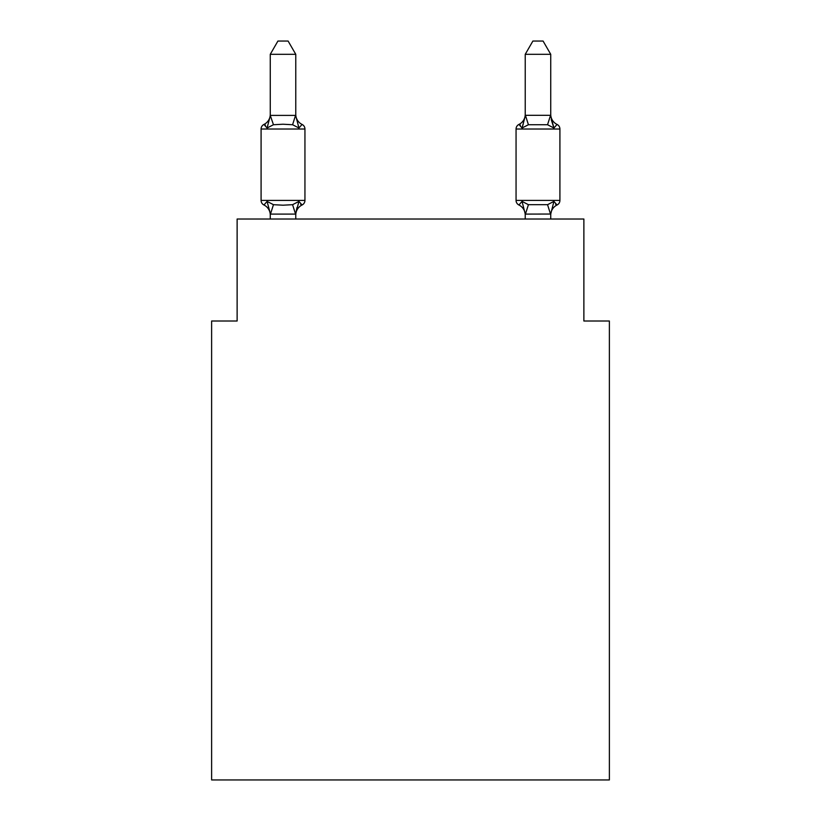 <?xml version="1.0" encoding="UTF-8"?>
<svg xmlns="http://www.w3.org/2000/svg" width="821" height="821" viewBox="0 0 821 821"><rect width="100%" height="100%" fill="white"/><g stroke="black" fill="none" stroke-linecap="round" stroke-linejoin="round"><path stroke-width="1.23" d="M609.377 779.95L609.377 321.011L583.875 321.011L583.875 219.022L237.125 219.022L237.125 321.011L211.623 321.011L211.623 779.95L609.377 779.95M302.077 204.993L298.947 201.402L302.077 204.993L298.947 201.402L302.077 204.993L298.947 201.402L302.077 204.993L298.947 201.402L302.077 204.993L298.947 201.402L302.077 204.993L298.947 201.402L302.077 204.993L298.947 201.402L302.077 204.993L298.947 201.402L302.077 204.993L298.947 201.402L302.077 204.993L298.947 201.402L302.077 204.993L298.947 201.402L302.077 204.993L298.947 201.402L302.077 204.993L298.947 201.402L302.077 204.993L298.947 201.402L302.077 204.993L298.947 201.402L302.077 204.993L298.947 201.402L295.56 214.096L270.468 214.096L267.082 201.402L263.952 204.993A5.1 5.1 0 0 1 261.088 200.406A5.1 5.1 0 0 0 263.952 204.993L267.082 201.402L263.952 204.993A5.1 5.1 0 0 1 261.088 200.406A5.1 5.1 0 0 0 263.952 204.993L267.082 201.402L263.952 204.993A5.1 5.1 0 0 1 261.088 200.406A5.1 5.1 0 0 0 263.952 204.993L267.082 201.402L263.952 204.993A5.1 5.1 0 0 1 261.088 200.406A5.1 5.1 0 0 0 263.952 204.993L267.082 201.402L263.952 204.993A5.1 5.1 0 0 1 261.088 200.406A5.1 5.1 0 0 0 263.952 204.993L267.082 201.402L263.952 204.993A5.1 5.1 0 0 1 261.088 200.406A5.1 5.1 0 0 0 263.952 204.993L267.082 201.402L263.952 204.993A5.1 5.1 0 0 1 261.088 200.406A5.1 5.1 0 0 0 263.952 204.993L267.082 201.402L263.952 204.993A5.1 5.1 0 0 1 261.088 200.406A5.1 5.1 0 0 0 263.952 204.993L267.082 201.402L263.952 204.993A5.1 5.1 0 0 1 261.088 200.406A5.1 5.1 0 0 0 263.952 204.993L267.082 201.402L263.952 204.993A5.1 5.1 0 0 1 261.088 200.406A5.1 5.1 0 0 0 263.952 204.993L267.082 201.402L263.952 204.993A5.1 5.1 0 0 1 261.088 200.406A5.1 5.1 0 0 0 263.952 204.993L267.082 201.402L263.952 204.993A5.1 5.1 0 0 1 261.088 200.406A5.1 5.1 0 0 0 263.952 204.993L267.082 201.402L263.952 204.993A5.1 5.1 0 0 1 261.088 200.406A5.1 5.1 0 0 0 263.952 204.993L267.082 201.402L263.952 204.993A5.1 5.1 0 0 1 261.088 200.406A5.1 5.1 0 0 0 263.952 204.993L267.082 201.402L263.952 204.993A5.1 5.1 0 0 1 261.088 200.406A5.1 5.1 0 0 0 263.952 204.993L267.082 201.402L263.952 204.993A5.1 5.1 0 0 1 261.088 200.406A5.1 5.1 0 0 0 263.952 204.993L267.082 201.402L263.952 204.993A5.1 5.1 0 0 1 261.088 200.406A5.1 5.1 0 0 0 263.952 204.993L267.082 201.402L263.952 204.993A5.1 5.1 0 0 1 261.088 200.406A5.1 5.1 0 0 0 263.952 204.993L267.082 201.402L263.952 204.993A5.1 5.1 0 0 1 261.088 200.406A5.1 5.1 0 0 0 263.952 204.993L267.082 201.402L263.952 204.993A5.1 5.1 0 0 1 261.088 200.406A5.1 5.1 0 0 0 263.952 204.993L267.082 201.402L263.952 204.993A5.1 5.1 0 0 1 261.088 200.406A5.1 5.1 0 0 0 263.952 204.993L267.082 201.402L263.952 204.993A5.1 5.1 0 0 1 261.088 200.406A5.1 5.1 0 0 0 263.952 204.993L267.082 201.402L263.952 204.993A5.1 5.1 0 0 1 261.088 200.406A5.1 5.1 0 0 0 263.952 204.993L267.082 201.402L263.952 204.993A5.1 5.1 0 0 1 261.088 200.406A5.1 5.1 0 0 0 263.952 204.993L267.082 201.402L263.952 204.993A5.1 5.1 0 0 1 261.088 200.406A5.1 5.1 0 0 0 263.952 204.993L267.082 201.402L263.952 204.993A5.1 5.1 0 0 1 261.088 200.406A5.1 5.1 0 0 0 263.952 204.993L267.082 201.402L263.952 204.993A5.1 5.1 0 0 1 261.088 200.406A5.1 5.1 0 0 0 263.952 204.993L267.082 201.402L263.952 204.993A5.1 5.1 0 0 1 261.088 200.406A5.1 5.1 0 0 0 263.952 204.993L267.082 201.402L263.952 204.993A5.1 5.1 0 0 1 261.088 200.406A5.1 5.1 0 0 0 263.952 204.993L267.082 201.402L263.952 204.993A5.1 5.1 0 0 1 261.088 200.406A5.1 5.1 0 0 0 263.952 204.993L267.082 201.402L263.952 204.993A5.1 5.1 0 0 1 261.088 200.406A5.1 5.1 0 0 0 263.952 204.993L267.082 201.402L263.952 204.993A5.1 5.1 0 0 1 261.088 200.406A5.1 5.1 0 0 0 263.952 204.993L267.082 201.402L263.952 204.993A5.1 5.1 0 0 1 261.088 200.406A5.1 5.1 0 0 0 263.952 204.993L267.082 201.402L273.455 204.686L283.019 205.199L292.584 204.686L298.947 201.402L302.077 204.993A5.1 5.1 0 0 0 304.94 200.406A5.1 5.1 0 0 1 302.077 204.993L300.619 204.296L302.077 204.993A5.1 5.1 0 0 0 304.94 200.406A5.1 5.1 0 0 1 302.077 204.993A5.1 5.1 0 0 0 304.94 200.406A5.1 5.1 0 0 1 302.077 204.993L300.619 204.296L302.077 204.993A5.1 5.1 0 0 0 304.94 200.406A5.1 5.1 0 0 1 302.077 204.993A5.1 5.1 0 0 0 304.94 200.406A5.1 5.1 0 0 1 302.077 204.993L300.619 204.296L302.077 204.993A5.1 5.1 0 0 0 304.94 200.406A5.1 5.1 0 0 1 302.077 204.993A5.1 5.1 0 0 0 304.94 200.406A5.1 5.1 0 0 1 302.077 204.993L300.619 204.296L302.077 204.993A5.1 5.1 0 0 0 304.94 200.406A5.1 5.1 0 0 1 302.077 204.993A5.1 5.1 0 0 0 304.94 200.406A5.1 5.1 0 0 1 302.077 204.993L300.619 204.296L302.077 204.993A5.1 5.1 0 0 0 304.94 200.406A5.1 5.1 0 0 1 302.077 204.993A5.1 5.1 0 0 0 304.94 200.406A5.1 5.1 0 0 1 302.077 204.993L300.619 204.296L302.077 204.993A5.1 5.1 0 0 0 304.94 200.406A5.1 5.1 0 0 1 302.077 204.993A5.1 5.1 0 0 0 304.94 200.406A5.1 5.1 0 0 1 302.077 204.993L300.619 204.296L302.077 204.993A5.1 5.1 0 0 0 304.94 200.406A5.1 5.1 0 0 1 302.077 204.993A5.1 5.1 0 0 0 304.94 200.406A5.1 5.1 0 0 1 302.077 204.993L300.619 204.296L302.077 204.993A5.1 5.1 0 0 0 304.94 200.406A5.1 5.1 0 0 1 302.077 204.993A5.1 5.1 0 0 0 304.94 200.406A5.1 5.1 0 0 1 302.077 204.993L300.619 204.296L302.077 204.993A5.1 5.1 0 0 0 304.94 200.406A5.1 5.1 0 0 1 302.077 204.993A5.1 5.1 0 0 0 304.94 200.406A5.1 5.1 0 0 1 302.077 204.993L300.619 204.296L302.077 204.993A5.1 5.1 0 0 0 304.94 200.406A5.1 5.1 0 0 1 302.077 204.993A5.1 5.1 0 0 0 304.94 200.406A5.1 5.1 0 0 1 302.077 204.993L300.619 204.296L302.077 204.993A5.1 5.1 0 0 0 304.94 200.406A5.1 5.1 0 0 1 302.077 204.993A5.1 5.1 0 0 0 304.94 200.406A5.1 5.1 0 0 1 302.077 204.993L300.619 204.296L302.077 204.993A5.1 5.1 0 0 0 304.94 200.406A5.1 5.1 0 0 1 302.077 204.993A5.1 5.1 0 0 0 304.94 200.406A5.1 5.1 0 0 1 302.077 204.993L300.619 204.296L302.077 204.993A5.1 5.1 0 0 0 304.94 200.406A5.1 5.1 0 0 1 302.077 204.993A5.1 5.1 0 0 0 304.94 200.406A5.1 5.1 0 0 1 302.077 204.993L300.619 204.296L302.077 204.993A5.1 5.1 0 0 0 304.94 200.406A5.1 5.1 0 0 1 302.077 204.993A5.1 5.1 0 0 0 304.94 200.406A5.1 5.1 0 0 1 302.077 204.993L300.619 204.296L302.077 204.993A5.1 5.1 0 0 0 304.94 200.406A5.1 5.1 0 0 1 302.077 204.993A5.1 5.1 0 0 0 304.94 200.406A5.1 5.1 0 0 1 302.077 204.993L300.619 204.296L302.077 204.993A5.1 5.1 0 0 0 304.94 200.406A5.1 5.1 0 0 1 302.077 204.993A5.1 5.1 0 0 0 304.94 200.406A5.1 5.1 0 0 1 302.077 204.993L298.947 201.402L302.077 204.993A11.217 11.217 0 0 0 295.765 215.081M295.765 54.309L270.263 54.309L277.919 41.05L288.109 41.05L295.765 54.309L295.765 115.843L298.947 128.014L302.077 124.433L298.947 128.014L292.584 124.73L283.019 124.228L273.455 124.73L267.082 128.014L263.952 124.433A5.1 5.1 0 0 0 261.088 129.01A5.1 5.1 0 0 1 263.952 124.433L265.409 125.131L263.952 124.433A5.1 5.1 0 0 0 261.088 129.01L261.088 200.406L304.94 200.406L304.94 129.01A5.1 5.1 0 0 0 302.077 124.433A5.1 5.1 0 0 1 304.94 129.01A5.1 5.1 0 0 0 302.077 124.433A5.1 5.1 0 0 1 304.94 129.01A5.1 5.1 0 0 0 302.077 124.433A5.1 5.1 0 0 1 304.94 129.01A5.1 5.1 0 0 0 302.077 124.433A5.1 5.1 0 0 1 304.94 129.01A5.1 5.1 0 0 0 302.077 124.433A5.1 5.1 0 0 1 304.94 129.01A5.1 5.1 0 0 0 302.077 124.433A5.1 5.1 0 0 1 304.94 129.01A5.1 5.1 0 0 0 302.077 124.433A5.1 5.1 0 0 1 304.94 129.01A5.1 5.1 0 0 0 302.077 124.433A5.1 5.1 0 0 1 304.94 129.01A5.1 5.1 0 0 0 302.077 124.433A5.1 5.1 0 0 1 304.94 129.01A5.1 5.1 0 0 0 302.077 124.433A5.1 5.1 0 0 1 304.94 129.01A5.1 5.1 0 0 0 302.077 124.433L298.947 128.014L302.077 124.433A5.1 5.1 0 0 1 304.94 129.01A5.1 5.1 0 0 0 302.077 124.433L298.947 128.014L302.077 124.433A5.1 5.1 0 0 1 304.94 129.01A5.1 5.1 0 0 0 302.077 124.433A5.1 5.1 0 0 1 304.94 129.01A5.1 5.1 0 0 0 302.077 124.433A5.1 5.1 0 0 1 304.94 129.01A5.1 5.1 0 0 0 302.077 124.433L298.947 128.014L302.077 124.433A5.1 5.1 0 0 1 304.94 129.01A5.1 5.1 0 0 0 302.077 124.433L298.947 128.014L302.077 124.433A5.1 5.1 0 0 1 304.94 129.01A5.1 5.1 0 0 0 302.077 124.433A5.1 5.1 0 0 1 304.94 129.01A5.1 5.1 0 0 0 302.077 124.433L298.947 128.014L302.077 124.433A5.1 5.1 0 0 1 304.94 129.01A5.1 5.1 0 0 0 302.077 124.433L298.947 128.014L302.077 124.433A5.1 5.1 0 0 1 304.94 129.01A5.1 5.1 0 0 0 302.077 124.433A5.1 5.1 0 0 1 304.94 129.01A5.1 5.1 0 0 0 302.077 124.433A5.1 5.1 0 0 1 304.94 129.01A5.1 5.1 0 0 0 302.077 124.433L298.947 128.014L302.077 124.433A5.1 5.1 0 0 1 304.94 129.01A5.1 5.1 0 0 0 302.077 124.433A5.1 5.1 0 0 1 304.94 129.01A5.1 5.1 0 0 0 302.077 124.433A5.1 5.1 0 0 1 304.94 129.01A5.1 5.1 0 0 0 302.077 124.433L298.947 128.014L302.077 124.433A5.1 5.1 0 0 1 304.94 129.01A5.1 5.1 0 0 0 302.077 124.433L298.947 128.014L302.077 124.433A5.1 5.1 0 0 1 304.94 129.01A5.1 5.1 0 0 0 302.077 124.433A5.1 5.1 0 0 1 304.94 129.01A5.1 5.1 0 0 0 302.077 124.433L298.947 128.014L302.077 124.433A5.1 5.1 0 0 1 304.94 129.01A5.1 5.1 0 0 0 302.077 124.433L298.947 128.014L302.077 124.433A5.1 5.1 0 0 1 304.94 129.01A5.1 5.1 0 0 0 302.077 124.433A5.1 5.1 0 0 1 304.94 129.01A5.1 5.1 0 0 0 302.077 124.433A5.1 5.1 0 0 1 304.94 129.01A5.1 5.1 0 0 0 302.077 124.433L298.947 128.014L302.077 124.433A5.1 5.1 0 0 1 304.94 129.01A5.1 5.1 0 0 0 302.077 124.433L298.947 128.014L302.077 124.433A5.1 5.1 0 0 1 304.94 129.01L261.088 129.01A5.1 5.1 0 0 1 263.952 124.433L265.409 125.131L263.952 124.433A5.1 5.1 0 0 0 261.088 129.01A5.1 5.1 0 0 1 263.952 124.433L265.409 125.131L263.952 124.433A5.1 5.1 0 0 0 261.088 129.01A5.1 5.1 0 0 1 263.952 124.433L265.409 125.131L263.952 124.433A5.1 5.1 0 0 0 261.088 129.01A5.1 5.1 0 0 1 263.952 124.433L265.409 125.131L263.952 124.433A5.1 5.1 0 0 0 261.088 129.01A5.1 5.1 0 0 1 263.952 124.433L265.409 125.131L263.952 124.433A5.1 5.1 0 0 0 261.088 129.01A5.1 5.1 0 0 1 263.952 124.433L265.409 125.131L263.952 124.433A5.1 5.1 0 0 0 261.088 129.01A5.1 5.1 0 0 1 263.952 124.433L265.409 125.131L263.952 124.433A5.1 5.1 0 0 0 261.088 129.01A5.1 5.1 0 0 1 263.952 124.433L265.409 125.131L263.952 124.433A5.1 5.1 0 0 0 261.088 129.01A5.1 5.1 0 0 1 263.952 124.433L265.409 125.131L263.952 124.433A5.1 5.1 0 0 0 261.088 129.01A5.1 5.1 0 0 1 263.952 124.433L265.409 125.131L263.952 124.433A5.1 5.1 0 0 0 261.088 129.01A5.1 5.1 0 0 1 263.952 124.433L265.409 125.131L263.952 124.433A5.1 5.1 0 0 0 261.088 129.01A5.1 5.1 0 0 1 263.952 124.433L265.409 125.131L263.952 124.433A5.1 5.1 0 0 0 261.088 129.01A5.1 5.1 0 0 1 263.952 124.433L265.409 125.131L263.952 124.433A5.1 5.1 0 0 0 261.088 129.01A5.1 5.1 0 0 1 263.952 124.433L265.409 125.131L263.952 124.433A5.1 5.1 0 0 0 261.088 129.01A5.1 5.1 0 0 1 263.952 124.433L265.409 125.131L263.952 124.433A5.1 5.1 0 0 0 261.088 129.01A5.1 5.1 0 0 1 263.952 124.433L267.082 128.014L263.952 124.433A11.217 11.217 0 0 0 270.263 114.345M295.765 213.573L296.956 207.569M550.737 215.081L550.737 215.081A11.217 11.217 0 0 1 557.048 204.993L555.591 204.296L557.048 204.993L555.591 204.296L557.048 204.993L555.591 204.296L557.048 204.993L555.591 204.296L557.048 204.993L555.591 204.296L557.048 204.993L555.591 204.296L557.048 204.993L555.591 204.296L557.048 204.993L555.591 204.296L557.048 204.993L555.591 204.296L557.048 204.993L555.591 204.296L557.048 204.993L555.591 204.296L557.048 204.993L555.591 204.296L557.048 204.993L555.591 204.296L557.048 204.993L555.591 204.296L557.048 204.993L555.591 204.296L557.048 204.993L555.591 204.296L557.048 204.993L553.918 201.402L557.048 204.993A5.1 5.1 0 0 0 559.912 200.406A5.1 5.1 0 0 1 557.048 204.993L553.918 201.402L557.048 204.993A5.1 5.1 0 0 0 559.912 200.406A5.1 5.1 0 0 1 557.048 204.993L553.918 201.402L557.048 204.993A5.1 5.1 0 0 0 559.912 200.406A5.1 5.1 0 0 1 557.048 204.993L553.918 201.402L557.048 204.993A5.1 5.1 0 0 0 559.912 200.406A5.1 5.1 0 0 1 557.048 204.993L553.918 201.402L557.048 204.993A5.1 5.1 0 0 0 559.912 200.406A5.1 5.1 0 0 1 557.048 204.993L553.918 201.402L557.048 204.993A5.1 5.1 0 0 0 559.912 200.406A5.1 5.1 0 0 1 557.048 204.993L553.918 201.402L557.048 204.993A5.1 5.1 0 0 0 559.912 200.406A5.1 5.1 0 0 1 557.048 204.993L553.918 201.402L557.048 204.993A5.1 5.1 0 0 0 559.912 200.406A5.1 5.1 0 0 1 557.048 204.993L553.918 201.402L557.048 204.993A5.1 5.1 0 0 0 559.912 200.406A5.1 5.1 0 0 1 557.048 204.993L553.918 201.402L557.048 204.993A5.1 5.1 0 0 0 559.912 200.406A5.1 5.1 0 0 1 557.048 204.993L553.918 201.402L557.048 204.993A5.1 5.1 0 0 0 559.912 200.406A5.1 5.1 0 0 1 557.048 204.993L553.918 201.402L557.048 204.993A5.1 5.1 0 0 0 559.912 200.406A5.1 5.1 0 0 1 557.048 204.993L553.918 201.402L557.048 204.993A5.1 5.1 0 0 0 559.912 200.406A5.1 5.1 0 0 1 557.048 204.993L553.918 201.402L557.048 204.993A5.1 5.1 0 0 0 559.912 200.406A5.1 5.1 0 0 1 557.048 204.993L553.918 201.402L557.048 204.993A5.1 5.1 0 0 0 559.912 200.406A5.1 5.1 0 0 1 557.048 204.993L553.918 201.402L557.048 204.993A5.1 5.1 0 0 0 559.912 200.406A5.1 5.1 0 0 1 557.048 204.993L553.918 201.402L557.048 204.993A5.1 5.1 0 0 0 559.912 200.406L559.912 129.01L516.06 129.01A5.1 5.1 0 0 1 518.923 124.433A5.1 5.1 0 0 0 516.06 129.01A5.1 5.1 0 0 1 518.923 124.433L520.381 125.131L518.923 124.433A5.1 5.1 0 0 0 516.06 129.01A5.1 5.1 0 0 1 518.923 124.433A5.1 5.1 0 0 0 516.06 129.01A5.1 5.1 0 0 1 518.923 124.433L520.381 125.131L518.923 124.433A5.1 5.1 0 0 0 516.06 129.01A5.1 5.1 0 0 1 518.923 124.433A5.1 5.1 0 0 0 516.06 129.01A5.1 5.1 0 0 1 518.923 124.433L520.381 125.131L518.923 124.433A5.1 5.1 0 0 0 516.06 129.01A5.1 5.1 0 0 1 518.923 124.433A5.1 5.1 0 0 0 516.06 129.01A5.1 5.1 0 0 1 518.923 124.433L520.381 125.131L518.923 124.433A5.1 5.1 0 0 0 516.06 129.01A5.1 5.1 0 0 1 518.923 124.433A5.1 5.1 0 0 0 516.06 129.01A5.1 5.1 0 0 1 518.923 124.433L520.381 125.131L518.923 124.433A5.1 5.1 0 0 0 516.06 129.01A5.1 5.1 0 0 1 518.923 124.433A5.1 5.1 0 0 0 516.06 129.01A5.1 5.1 0 0 1 518.923 124.433L520.381 125.131L518.923 124.433A5.1 5.1 0 0 0 516.06 129.01A5.1 5.1 0 0 1 518.923 124.433A5.1 5.1 0 0 0 516.06 129.01A5.1 5.1 0 0 1 518.923 124.433L520.381 125.131L518.923 124.433A5.1 5.1 0 0 0 516.06 129.01A5.1 5.1 0 0 1 518.923 124.433A5.1 5.1 0 0 0 516.06 129.01A5.1 5.1 0 0 1 518.923 124.433L520.381 125.131L518.923 124.433A5.1 5.1 0 0 0 516.06 129.01A5.1 5.1 0 0 1 518.923 124.433A5.1 5.1 0 0 0 516.06 129.01A5.1 5.1 0 0 1 518.923 124.433L520.381 125.131L518.923 124.433A5.1 5.1 0 0 0 516.06 129.01A5.1 5.1 0 0 1 518.923 124.433A5.1 5.1 0 0 0 516.06 129.01A5.1 5.1 0 0 1 518.923 124.433L520.381 125.131L518.923 124.433A5.1 5.1 0 0 0 516.06 129.01A5.1 5.1 0 0 1 518.923 124.433A5.1 5.1 0 0 0 516.06 129.01A5.1 5.1 0 0 1 518.923 124.433L520.381 125.131L518.923 124.433A5.1 5.1 0 0 0 516.06 129.01A5.1 5.1 0 0 1 518.923 124.433A5.1 5.1 0 0 0 516.06 129.01A5.1 5.1 0 0 1 518.923 124.433L520.381 125.131L518.923 124.433A5.1 5.1 0 0 0 516.06 129.01A5.1 5.1 0 0 1 518.923 124.433A5.1 5.1 0 0 0 516.06 129.01A5.1 5.1 0 0 1 518.923 124.433L520.381 125.131L518.923 124.433A5.1 5.1 0 0 0 516.06 129.01A5.1 5.1 0 0 1 518.923 124.433A5.1 5.1 0 0 0 516.06 129.01A5.1 5.1 0 0 1 518.923 124.433L520.381 125.131L518.923 124.433A5.1 5.1 0 0 0 516.06 129.01A5.1 5.1 0 0 1 518.923 124.433A5.1 5.1 0 0 0 516.06 129.01A5.1 5.1 0 0 1 518.923 124.433L520.381 125.131L518.923 124.433A5.1 5.1 0 0 0 516.06 129.01A5.1 5.1 0 0 1 518.923 124.433A5.1 5.1 0 0 0 516.06 129.01A5.1 5.1 0 0 1 518.923 124.433L520.381 125.131L518.923 124.433A5.1 5.1 0 0 0 516.06 129.01L516.06 200.406A5.1 5.1 0 0 0 518.923 204.993A5.1 5.1 0 0 1 516.06 200.406A5.1 5.1 0 0 0 518.923 204.993L522.053 201.402L518.923 204.993A11.217 11.217 0 0 1 525.235 215.081A11.217 11.217 0 0 0 518.923 204.993A5.1 5.1 0 0 1 516.06 200.406A5.1 5.1 0 0 0 518.923 204.993L522.053 201.402L518.923 204.993A5.1 5.1 0 0 1 516.06 200.406A5.1 5.1 0 0 0 518.923 204.993L522.053 201.402L518.923 204.993A11.217 11.217 0 0 1 525.235 215.081A11.217 11.217 0 0 0 518.923 204.993A5.1 5.1 0 0 1 516.06 200.406A5.1 5.1 0 0 0 518.923 204.993L522.053 201.402L518.923 204.993A5.1 5.1 0 0 1 516.06 200.406A5.1 5.1 0 0 0 518.923 204.993L522.053 201.402L518.923 204.993A11.217 11.217 0 0 1 525.235 215.081A11.217 11.217 0 0 0 518.923 204.993A5.1 5.1 0 0 1 516.06 200.406A5.1 5.1 0 0 0 518.923 204.993L522.053 201.402L518.923 204.993A5.1 5.1 0 0 1 516.06 200.406A5.1 5.1 0 0 0 518.923 204.993L522.053 201.402L518.923 204.993A11.217 11.217 0 0 1 525.235 215.081A11.217 11.217 0 0 0 518.923 204.993A5.1 5.1 0 0 1 516.06 200.406A5.1 5.1 0 0 0 518.923 204.993L522.053 201.402L518.923 204.993A5.1 5.1 0 0 1 516.06 200.406A5.1 5.1 0 0 0 518.923 204.993L522.053 201.402L518.923 204.993A11.217 11.217 0 0 1 525.235 215.081A11.217 11.217 0 0 0 518.923 204.993A5.1 5.1 0 0 1 516.06 200.406A5.1 5.1 0 0 0 518.923 204.993L522.053 201.402L518.923 204.993A5.1 5.1 0 0 1 516.06 200.406A5.1 5.1 0 0 0 518.923 204.993L522.053 201.402L518.923 204.993A11.217 11.217 0 0 1 525.235 215.081A11.217 11.217 0 0 0 518.923 204.993A5.1 5.1 0 0 1 516.06 200.406A5.1 5.1 0 0 0 518.923 204.993L522.053 201.402L518.923 204.993A5.1 5.1 0 0 1 516.06 200.406A5.1 5.1 0 0 0 518.923 204.993L522.053 201.402L518.923 204.993A11.217 11.217 0 0 1 525.235 215.081A11.217 11.217 0 0 0 518.923 204.993A5.1 5.1 0 0 1 516.06 200.406A5.1 5.1 0 0 0 518.923 204.993L522.053 201.402L518.923 204.993A5.1 5.1 0 0 1 516.06 200.406A5.1 5.1 0 0 0 518.923 204.993L522.053 201.402L518.923 204.993A11.217 11.217 0 0 1 525.235 215.081A11.217 11.217 0 0 0 518.923 204.993A5.1 5.1 0 0 1 516.06 200.406A5.1 5.1 0 0 0 518.923 204.993L522.053 201.402L518.923 204.993A5.1 5.1 0 0 1 516.06 200.406A5.1 5.1 0 0 0 518.923 204.993L522.053 201.402L518.923 204.993A11.217 11.217 0 0 1 525.235 215.081A11.217 11.217 0 0 0 518.923 204.993A5.1 5.1 0 0 1 516.06 200.406A5.1 5.1 0 0 0 518.923 204.993L522.053 201.402L518.923 204.993A5.1 5.1 0 0 1 516.06 200.406A5.1 5.1 0 0 0 518.923 204.993L522.053 201.402L518.923 204.993A11.217 11.217 0 0 1 525.235 215.081A11.217 11.217 0 0 0 518.923 204.993A5.1 5.1 0 0 1 516.06 200.406A5.1 5.1 0 0 0 518.923 204.993L522.053 201.402L518.923 204.993A5.1 5.1 0 0 1 516.06 200.406A5.1 5.1 0 0 0 518.923 204.993L522.053 201.402L518.923 204.993A11.217 11.217 0 0 1 525.235 215.081A11.217 11.217 0 0 0 518.923 204.993A5.1 5.1 0 0 1 516.06 200.406A5.1 5.1 0 0 0 518.923 204.993L522.053 201.402L518.923 204.993A5.1 5.1 0 0 1 516.06 200.406A5.1 5.1 0 0 0 518.923 204.993L522.053 201.402L518.923 204.993A11.217 11.217 0 0 1 525.235 215.081A11.217 11.217 0 0 0 518.923 204.993A5.1 5.1 0 0 1 516.06 200.406A5.1 5.1 0 0 0 518.923 204.993L522.053 201.402L518.923 204.993A5.1 5.1 0 0 1 516.06 200.406A5.1 5.1 0 0 0 518.923 204.993L522.053 201.402L518.923 204.993A11.217 11.217 0 0 1 525.235 215.081A11.217 11.217 0 0 0 518.923 204.993A5.1 5.1 0 0 1 516.06 200.406A5.1 5.1 0 0 0 518.923 204.993L522.053 201.402L518.923 204.993A5.1 5.1 0 0 1 516.06 200.406A5.1 5.1 0 0 0 518.923 204.993L522.053 201.402L518.923 204.993A11.217 11.217 0 0 1 525.235 215.081A11.217 11.217 0 0 0 518.923 204.993A5.1 5.1 0 0 1 516.06 200.406A5.1 5.1 0 0 0 518.923 204.993L522.053 201.402L518.923 204.993A5.1 5.1 0 0 1 516.06 200.406A5.1 5.1 0 0 0 518.923 204.993L522.053 201.402L518.923 204.993A11.217 11.217 0 0 1 525.235 215.081A11.217 11.217 0 0 0 518.923 204.993A5.1 5.1 0 0 1 516.06 200.406A5.1 5.1 0 0 0 518.923 204.993L522.053 201.402L518.923 204.993A5.1 5.1 0 0 1 516.06 200.406A5.1 5.1 0 0 0 518.923 204.993L522.053 201.402L518.923 204.993A11.217 11.217 0 0 1 525.235 215.081A11.217 11.217 0 0 0 518.923 204.993A5.1 5.1 0 0 1 516.06 200.406A5.1 5.1 0 0 0 518.923 204.993L522.053 201.402L518.923 204.993A5.1 5.1 0 0 1 516.06 200.406L559.912 200.406M523.234 123.981L522.053 128.014L518.923 124.433L522.053 128.014L523.234 123.981L522.053 128.014L523.234 123.981L522.053 128.014L523.234 123.981L522.053 128.014L523.234 123.981L522.053 128.014L523.234 123.981L522.053 128.014L523.234 123.981L522.053 128.014L523.234 123.981L522.053 128.014L523.234 123.981L522.053 128.014L523.234 123.981L522.053 128.014L523.234 123.981L522.053 128.014L523.234 123.981L522.053 128.014L523.234 123.981L522.053 128.014L523.234 123.981L522.053 128.014L523.234 123.981L522.053 128.014L523.234 123.981L522.053 128.014L523.234 123.981L522.053 128.014L528.416 124.73L547.545 124.73L553.918 128.014L557.048 124.433L553.918 128.014L551.26 119.681L553.918 128.014L557.048 124.433L553.918 128.014L551.26 119.681L553.918 128.014L557.048 124.433L553.918 128.014L551.26 119.681L553.918 128.014L557.048 124.433L553.918 128.014L551.26 119.681L553.918 128.014L557.048 124.433L553.918 128.014L551.26 119.681L553.918 128.014L557.048 124.433L553.918 128.014L551.26 119.681L553.918 128.014L557.048 124.433L553.918 128.014L551.26 119.681L553.918 128.014L557.048 124.433L553.918 128.014L551.26 119.681L553.918 128.014L557.048 124.433L553.918 128.014L551.26 119.681L553.918 128.014L557.048 124.433L553.918 128.014L551.26 119.681L553.918 128.014L557.048 124.433L553.918 128.014L551.26 119.681L553.918 128.014L557.048 124.433L553.918 128.014L551.26 119.681L553.918 128.014L557.048 124.433L553.918 128.014L551.26 119.681L553.918 128.014L557.048 124.433L553.918 128.014L551.26 119.681L553.918 128.014L557.048 124.433A5.1 5.1 0 0 1 559.912 129.01A5.1 5.1 0 0 0 557.048 124.433A5.1 5.1 0 0 1 559.912 129.01A5.1 5.1 0 0 0 557.048 124.433A5.1 5.1 0 0 1 559.912 129.01A5.1 5.1 0 0 0 557.048 124.433A5.1 5.1 0 0 1 559.912 129.01A5.1 5.1 0 0 0 557.048 124.433A5.1 5.1 0 0 1 559.912 129.01A5.1 5.1 0 0 0 557.048 124.433A5.1 5.1 0 0 1 559.912 129.01A5.1 5.1 0 0 0 557.048 124.433L553.918 128.014L551.26 119.681L553.918 128.014L557.048 124.433A5.1 5.1 0 0 1 559.912 129.01A5.1 5.1 0 0 0 557.048 124.433A5.1 5.1 0 0 1 559.912 129.01A5.1 5.1 0 0 0 557.048 124.433A5.1 5.1 0 0 1 559.912 129.01A5.1 5.1 0 0 0 557.048 124.433A5.1 5.1 0 0 1 559.912 129.01A5.1 5.1 0 0 0 557.048 124.433A5.1 5.1 0 0 1 559.912 129.01A5.1 5.1 0 0 0 557.048 124.433A5.1 5.1 0 0 1 559.912 129.01A5.1 5.1 0 0 0 557.048 124.433L553.918 128.014L557.048 124.433A5.1 5.1 0 0 1 559.912 129.01A5.1 5.1 0 0 0 557.048 124.433L553.918 128.014L551.26 119.681L553.918 128.014L557.048 124.433A5.1 5.1 0 0 1 559.912 129.01A5.1 5.1 0 0 0 557.048 124.433A5.1 5.1 0 0 1 559.912 129.01A5.1 5.1 0 0 0 557.048 124.433A5.1 5.1 0 0 1 559.912 129.01A5.1 5.1 0 0 0 557.048 124.433A5.1 5.1 0 0 1 559.912 129.01M525.235 214.035L522.053 201.402L528.416 204.686L547.545 204.686L553.918 201.402L550.737 214.035L525.44 214.096L525.235 213.573L525.235 219.022M550.737 114.345L550.737 114.345A11.217 11.217 0 0 0 557.048 124.433M270.263 54.309L270.263 115.843L267.082 128.014L263.952 124.433M522.053 128.014L518.923 124.433A5.1 5.1 0 0 0 516.06 129.01A5.1 5.1 0 0 1 518.923 124.433L522.053 128.014L518.923 124.433L522.053 128.014L518.923 124.433L522.053 128.014L518.923 124.433L522.053 128.014L518.923 124.433L522.053 128.014L518.923 124.433L522.053 128.014L518.923 124.433L522.053 128.014L518.923 124.433L522.053 128.014L518.923 124.433L522.053 128.014L518.923 124.433L522.053 128.014L518.923 124.433L522.053 128.014L518.923 124.433L522.053 128.014L518.923 124.433L522.053 128.014L518.923 124.433L522.053 128.014L518.923 124.433L522.053 128.014L518.923 124.433L522.053 128.014L525.44 115.32L550.532 115.32L553.918 128.014L551.26 119.681M273.455 124.73L270.263 115.392L295.765 115.392M298.947 128.014L302.077 124.433A11.217 11.217 0 0 1 295.765 114.345M295.765 219.022L295.765 214.035M270.263 219.022L270.263 213.573M270.263 215.081A11.217 11.217 0 0 0 263.952 204.993M550.737 115.392L550.737 54.309L525.235 54.309L525.235 115.392M550.737 219.022L550.737 214.035M518.923 204.993L522.053 201.402L518.923 204.993A11.217 11.217 0 0 1 525.235 215.081M525.235 114.345A11.217 11.217 0 0 1 518.923 124.433M525.235 54.309L532.891 41.05L543.081 41.05L550.737 54.309M273.455 204.686L270.468 214.096M292.584 204.686L295.56 214.096M295.56 115.32L292.584 124.73M550.532 214.096L547.545 204.686M525.44 214.096L528.416 204.686M547.545 124.73L550.532 115.32M528.416 124.73L525.44 115.32"/></g></svg>
